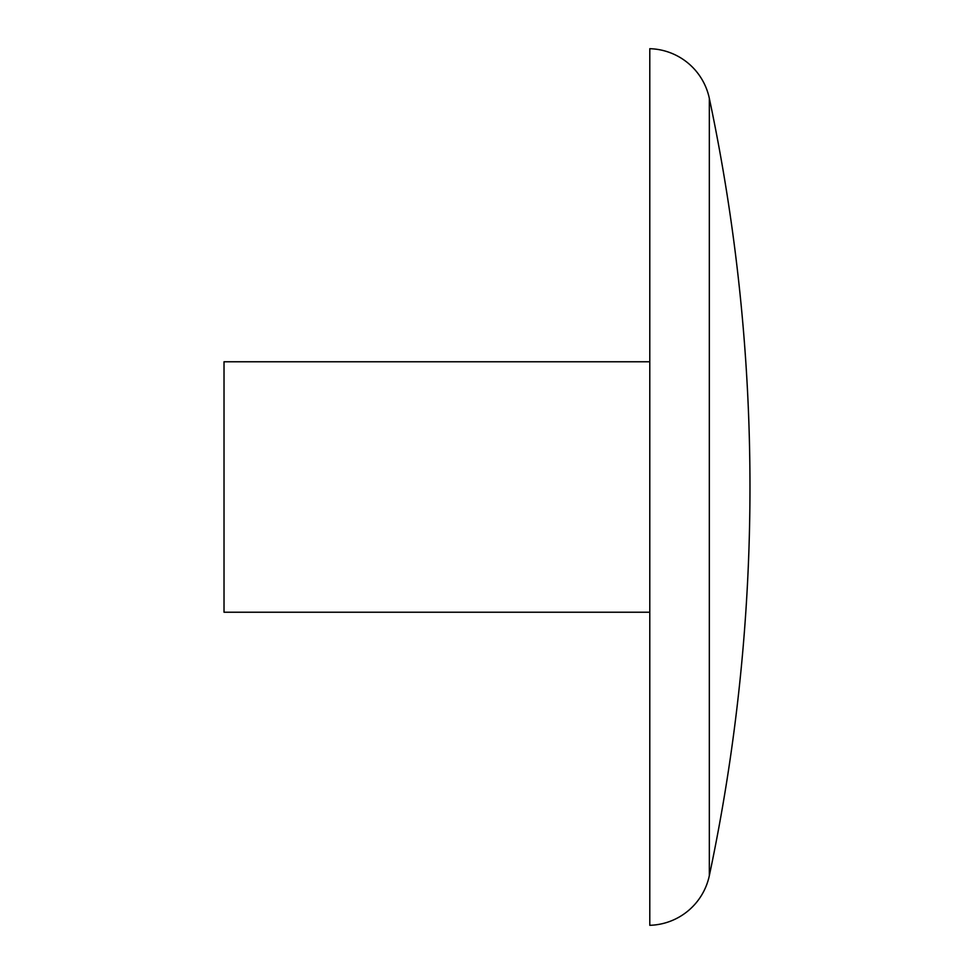 <?xml version="1.0" encoding="UTF-8"?>
<svg xmlns="http://www.w3.org/2000/svg" width="974" height="974" viewBox="0 0 974 974"><rect width="100%" height="100%" fill="white"/><g stroke="black" fill="none" stroke-linecap="round" stroke-linejoin="round"><path stroke-width="1.46" d="M649.792 612.232L224.02 612.232L224.02 361.768L649.792 361.768M709.328 875.663A62.616 62.616 0 0 1 649.792 925.3L649.792 48.7A62.616 62.616 0 0 1 709.328 98.337L709.328 875.663L709.328 98.337A1878.432 1878.432 0 0 1 709.328 875.663"/></g></svg>
